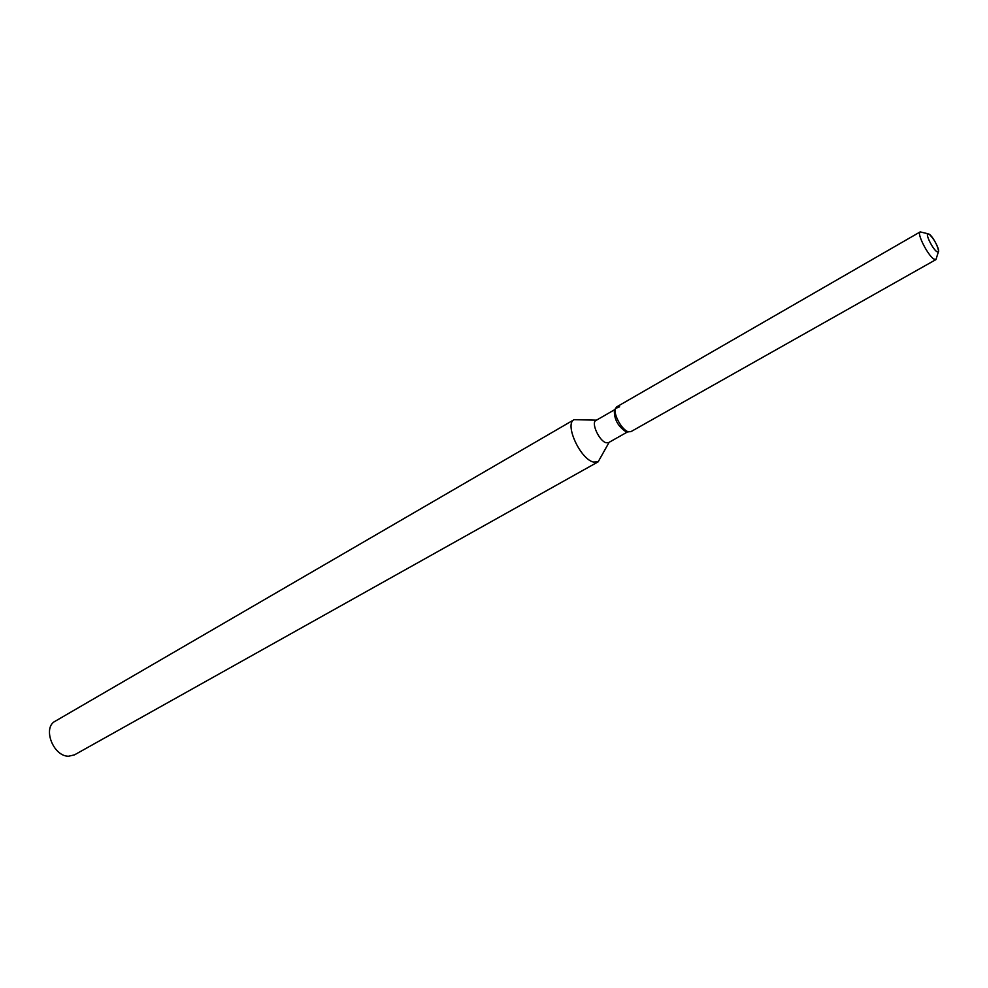 <?xml version="1.0" encoding="UTF-8"?>
<svg xmlns="http://www.w3.org/2000/svg" width="988" height="988" viewBox="0 0 988 988"><rect width="100%" height="100%" fill="white"/><g stroke="black" fill="none" stroke-linecap="round" stroke-linejoin="round"><path stroke-width="1.48" d="M936.871 251.668L938.205 252.002C940.588 251.224 933.215 236.638 929.214 234.193L927.843 233.835C925.447 234.588 932.894 249.309 936.871 251.668L938.205 252.002L938.6 251.038C937.303 244.789 934.179 239.182 929.214 234.193L927.843 233.835C925.447 234.588 932.894 249.309 936.871 251.668M619.587 406.809L615.499 408.476L614.351 410.699C614.203 419.344 618.006 426.31 625.75 431.595L627.294 431.818M928.041 233.773L920.186 231.896L616.747 406.846L615.499 408.476C613.054 413.898 621.86 430.039 628.183 431.719L630.9 431.657L935.969 259.572L938.365 251.866M614.956 409.526L595.912 420.493C590.824 422.642 599.197 441.031 606.052 442.735L608.546 442.636L627.676 431.842M596.48 420.172L574.114 419.665C564.21 423.852 580.178 459.05 593.418 462.063L598.16 461.828L609.114 442.315M574.114 419.665L55.254 721.178C42.2 727.539 53.191 756.536 68.629 756.215L74.471 754.869L598.16 461.828M614.351 410.699L615.499 408.476C613.054 413.898 621.86 430.039 628.183 431.719L628.862 431.904M920.186 231.896C916.481 233.044 927.856 255.559 933.944 259.091L935.969 259.572"/></g></svg>
